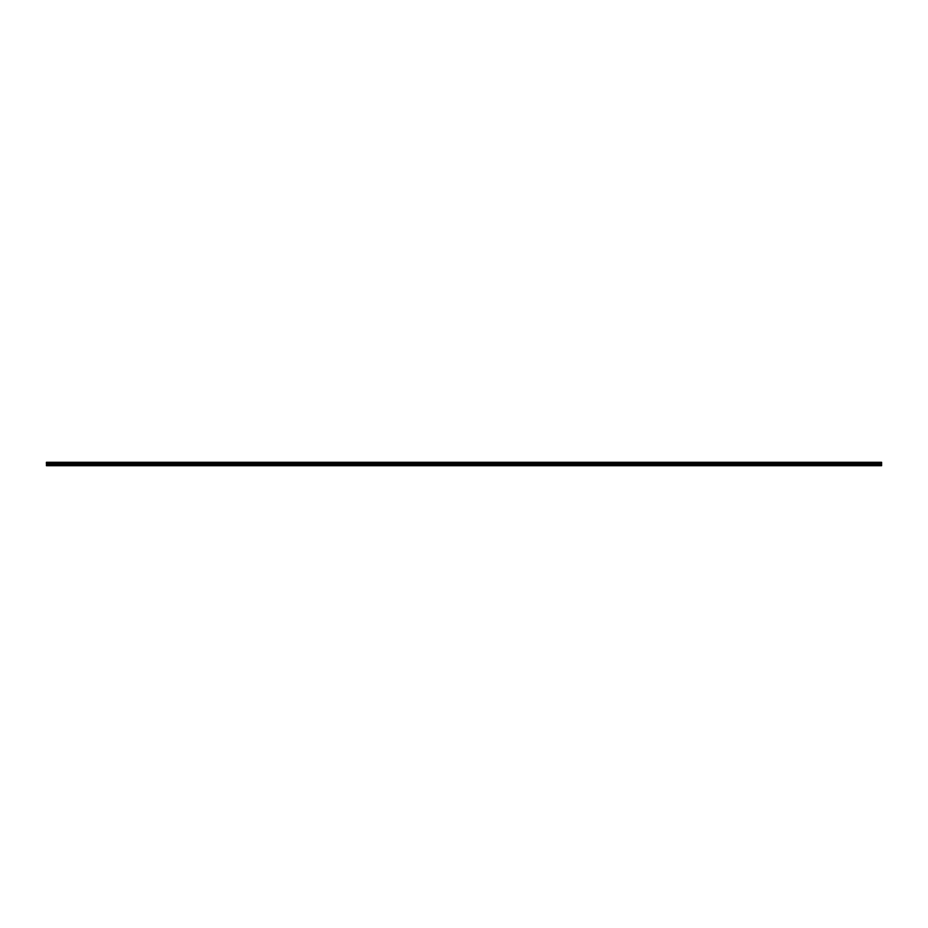 <?xml version="1.0" encoding="UTF-8"?>
<svg xmlns="http://www.w3.org/2000/svg" width="928" height="928" viewBox="0 0 928 928"><rect width="100%" height="100%" fill="white"/><g stroke="black" fill="none" stroke-linecap="round" stroke-linejoin="round"><path stroke-width="1.39" d="M881.6 464.012L46.4 464.012L46.4 462.306L881.6 462.306L881.6 465.694L46.4 465.694L881.6 465.508M881.6 465.021L46.4 465.021L881.6 464.545M46.4 463.536L881.6 463.536M881.6 462.585L46.4 462.585M46.4 463.258L881.6 463.258M881.6 462.852L46.4 462.852M46.4 463.2L881.6 463.2M881.6 462.921L46.4 462.921"/></g></svg>
